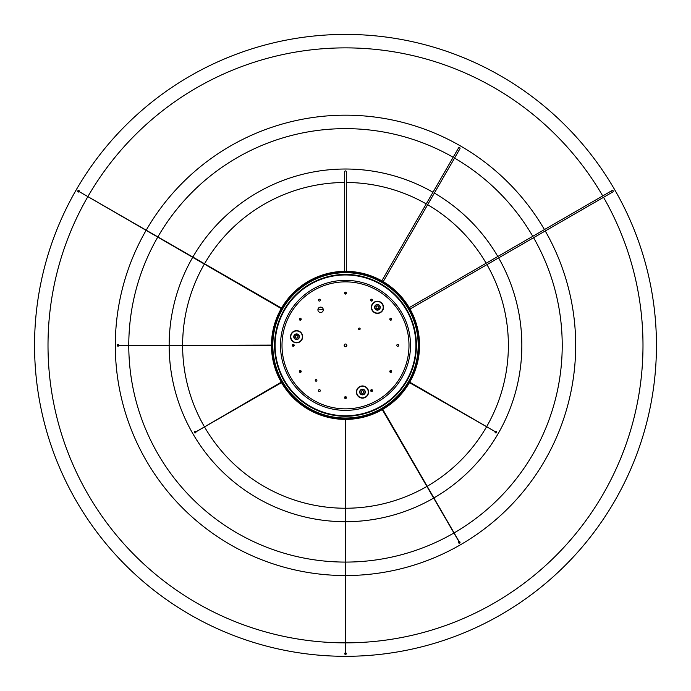 <?xml version="1.0" encoding="UTF-8"?>
<svg xmlns="http://www.w3.org/2000/svg" width="691" height="691" viewBox="0 0 691 691"><rect width="100%" height="100%" fill="white"/><g stroke="black" fill="none" stroke-linecap="round" stroke-linejoin="round"><path stroke-width="1.04" d="M345.5 170.953A0.812 0.76 0 0 1 346.312 171.714A0.812 0.812 0 0 0 345.5 170.91A0.812 0.812 0 0 0 344.688 171.714A0.812 0.76 0 0 1 345.5 170.953M381.812 280.848L458.548 147.943A0.812 0.743 30 0 1 459.247 147.589A0.812 0.743 30 0 1 459.947 148.755L383.211 281.652M391.46 319.251A0.812 0.708 60 0 1 390 319.251A0.812 0.708 60 0 1 391.46 319.251M409.21 307.65L612.053 190.535A0.812 0.708 60 0 1 612.865 191.934L410.013 309.05M390.985 371.473L390.475 371.473L390.985 371.473M409.754 382.149L496.138 432.186L409.478 382.615M371.611 390.346L371.611 390.847L371.611 390.346M459.247 542.124L382.287 409.616M345.232 419.394L345.5 653.859L345.768 419.394M345.5 397.826L345.5 397.351L345.5 397.826M300.136 371.698L300.395 371.257L300.136 371.698M281.522 382.615L194.992 432.411L281.246 382.149M293.494 345.491L293.053 345.241L293.494 345.491M118.23 345.491L271.468 345.094M281.522 308.108L78.333 191.113L281.246 308.575M169.157 345.63A176.343 176.343 0 0 0 345.232 521.705M345.768 521.705A176.343 176.343 0 0 0 433.438 498.211M433.905 497.943A176.343 176.343 0 0 0 498.617 257.89M486.689 426.572A162.877 162.877 0 0 0 486.956 264.627M486.153 263.228A162.877 162.877 0 0 0 427.634 204.709M426.235 203.905A162.877 162.877 0 0 0 346.312 182.484M344.688 182.484A162.877 162.877 0 0 0 204.579 263.694M204.311 264.161A162.877 162.877 0 0 0 182.623 345.094M182.623 345.63A162.877 162.877 0 0 0 204.311 426.572M204.579 427.038A162.877 162.877 0 0 0 345.232 508.239M345.768 508.239A162.877 162.877 0 0 0 426.71 486.55M427.176 486.283A162.877 162.877 0 0 0 486.421 427.038M195.639 431.573A0.812 0.812 0 0 0 194.421 432.592A0.812 0.812 0 0 0 195.907 432.039M495.093 432.039A0.812 0.812 0 0 0 496.579 432.592A0.812 0.812 0 0 0 495.361 431.573M497.805 256.491A176.343 176.343 0 0 0 434.371 193.057M432.972 192.245A176.343 176.343 0 0 0 192.919 256.957M192.651 257.423A176.343 176.343 0 0 0 169.157 345.094M146.017 230.5A230.181 230.181 0 0 0 345.232 575.543M345.768 575.543A230.181 230.181 0 0 0 545.251 230.975M458.634 541.848A0.812 0.812 0 0 0 458.841 543.074A0.812 0.812 0 0 0 459.947 542.78A0.812 0.812 0 0 0 459.1 541.58M454.091 532.916A216.724 216.724 0 0 0 533.59 237.704M532.778 236.305A216.724 216.724 0 0 0 454.557 158.084M453.158 157.272A216.724 216.724 0 0 0 157.945 236.771M157.678 237.238A216.724 216.724 0 0 0 128.776 345.094M128.776 345.63A216.724 216.724 0 0 0 345.232 562.085M345.768 562.085A216.724 216.724 0 0 0 453.624 533.184M118.766 345.094A0.812 0.812 0 0 0 117.608 344.662A0.812 0.812 0 0 0 117.306 345.768A0.812 0.812 0 0 0 118.766 345.63M460.051 148.349A0.812 0.812 0 0 0 459.247 147.546A0.812 0.812 0 0 0 458.435 148.349M544.439 229.576A230.181 230.181 0 0 0 146.293 230.034M345.232 652.857A0.812 0.812 0 0 0 345.094 654.317A0.812 0.812 0 0 0 346.2 654.023A0.812 0.812 0 0 0 345.768 652.857M345.768 642.855A297.493 297.493 0 0 0 603.537 197.315M602.725 195.916A297.493 297.493 0 0 0 87.999 196.382M87.731 196.849A297.493 297.493 0 0 0 345.232 642.855M34.55 345.362A310.95 310.95 0 0 0 345.5 656.312A310.95 310.95 0 0 0 656.45 345.362A310.95 310.95 0 0 0 345.5 34.412A310.95 310.95 0 0 0 34.55 345.362M79.335 191.381A0.812 0.812 0 0 0 78.135 190.535A0.812 0.812 0 0 0 77.841 191.64A0.812 0.812 0 0 0 79.068 191.848M613.263 191.234A0.812 0.812 0 0 0 612.459 190.422A0.812 0.812 0 0 0 611.647 191.234M409.616 308.341A74.032 74.032 0 0 0 308.48 281.246A74.032 74.032 0 0 0 281.384 382.382A74.032 74.032 0 0 0 382.52 409.478A74.032 74.032 0 0 0 409.616 308.341M281.807 382.14A73.548 73.548 0 0 0 382.278 409.063A73.548 73.548 0 0 0 409.193 308.583A73.548 73.548 0 0 0 308.722 281.669A73.548 73.548 0 0 0 281.807 382.14M300.594 372.363A0.941 0.941 0 0 0 301.155 371.153A0.941 0.941 0 0 0 299.946 370.592A0.941 0.941 0 0 0 299.384 371.801A0.941 0.941 0 0 0 300.594 372.363M321.522 312.341A2.695 2.695 0 0 0 323.138 308.886A2.695 2.695 0 0 0 319.683 307.279A2.695 2.695 0 0 0 318.076 310.725A2.695 2.695 0 0 0 321.522 312.341M371.939 301.017A0.941 0.941 0 0 0 372.501 299.808A0.941 0.941 0 0 0 371.292 299.246A0.941 0.941 0 0 0 370.73 300.455A0.941 0.941 0 0 0 371.939 301.017M319.708 301.017A0.941 0.941 0 0 0 320.27 299.808A0.941 0.941 0 0 0 319.061 299.246A0.941 0.941 0 0 0 318.499 300.455A0.941 0.941 0 0 0 319.708 301.017M391.054 372.363A0.941 0.941 0 0 0 391.616 371.153A0.941 0.941 0 0 0 390.406 370.592A0.941 0.941 0 0 0 389.845 371.801A0.941 0.941 0 0 0 391.054 372.363M295.256 336.5A1.347 1.347 0 0 0 296.353 338.063A1.347 1.347 0 0 0 297.907 336.975A1.347 1.347 0 0 0 296.819 335.411A1.347 1.347 0 0 0 295.256 336.5M370.359 413.667A72.693 72.693 0 0 1 277.195 370.221A72.693 72.693 0 0 1 320.641 277.056A72.693 72.693 0 0 1 413.805 320.503A72.693 72.693 0 0 1 370.359 413.667M362.032 390.778A1.347 1.347 0 0 0 361.22 392.497A1.347 1.347 0 0 0 362.948 393.3A1.347 1.347 0 0 0 363.751 391.581A1.347 1.347 0 0 0 362.032 390.778M376.56 308.341A1.347 1.347 0 0 0 378.461 308.177A1.347 1.347 0 0 0 378.297 306.277A1.347 1.347 0 0 0 376.396 306.45A1.347 1.347 0 0 0 376.56 308.341M359.07 328.104A0.812 0.812 0 0 0 358.586 329.141A0.812 0.812 0 0 0 359.622 329.624A0.812 0.812 0 0 0 360.106 328.588A0.812 0.812 0 0 0 359.07 328.104A0.812 0.812 0 0 1 360.106 328.588A0.812 0.812 0 0 1 359.622 329.624M315.804 379.661A0.812 0.812 0 0 0 315.321 380.698A0.812 0.812 0 0 0 316.357 381.182A0.812 0.812 0 0 0 316.841 380.145A0.812 0.812 0 0 0 315.804 379.661A0.812 0.812 0 0 1 316.841 380.145A0.812 0.812 0 0 1 316.357 381.182M345.18 292.25A0.941 0.941 0 0 0 344.61 293.459A0.941 0.941 0 0 0 345.82 294.02A0.941 0.941 0 0 0 346.39 292.811A0.941 0.941 0 0 0 345.18 292.25M299.946 318.361A0.941 0.941 0 0 0 299.384 319.57A0.941 0.941 0 0 0 300.594 320.132A0.941 0.941 0 0 0 301.155 318.922A0.941 0.941 0 0 0 299.946 318.361M390.406 318.361A0.941 0.941 0 0 0 389.845 319.57A0.941 0.941 0 0 0 391.054 320.132A0.941 0.941 0 0 0 391.616 318.922A0.941 0.941 0 0 0 390.406 318.361M397.403 344.481A0.941 0.941 0 0 0 396.841 345.681A0.941 0.941 0 0 0 398.051 346.251A0.941 0.941 0 0 0 398.612 345.042A0.941 0.941 0 0 0 397.403 344.481M345.18 396.703A0.941 0.941 0 0 0 344.61 397.912A0.941 0.941 0 0 0 345.82 398.474A0.941 0.941 0 0 0 346.39 397.273A0.941 0.941 0 0 0 345.18 396.703M371.292 389.707A0.941 0.941 0 0 0 370.73 390.916A0.941 0.941 0 0 0 371.939 391.477A0.941 0.941 0 0 0 372.501 390.268A0.941 0.941 0 0 0 371.292 389.707M319.061 389.707A0.941 0.941 0 0 0 318.499 390.916A0.941 0.941 0 0 0 319.708 391.477A0.941 0.941 0 0 0 320.27 390.268A0.941 0.941 0 0 0 319.061 389.707M292.949 344.481A0.941 0.941 0 0 0 292.388 345.681A0.941 0.941 0 0 0 293.597 346.251A0.941 0.941 0 0 0 294.159 345.042A0.941 0.941 0 0 0 292.949 344.481M345.042 344.101A1.347 1.347 0 0 0 344.239 345.82A1.347 1.347 0 0 0 345.958 346.632A1.347 1.347 0 0 0 346.761 344.904A1.347 1.347 0 0 0 345.042 344.101M345.595 293.805A0.674 0.674 0 0 0 346.165 293.044A0.674 0.674 0 0 0 345.405 292.466A0.674 0.674 0 0 0 344.835 293.226A0.674 0.674 0 0 0 345.595 293.805M371.87 299.505A0.674 0.674 0 0 0 370.989 299.877A0.674 0.674 0 0 0 371.361 300.758A0.674 0.674 0 0 0 372.242 300.386A0.674 0.674 0 0 0 371.87 299.505M390.959 372.112A0.674 0.674 0 0 0 391.365 371.248A0.674 0.674 0 0 0 390.501 370.842A0.674 0.674 0 0 0 390.095 371.706A0.674 0.674 0 0 0 390.959 372.112M292.759 344.93A0.674 0.674 0 0 0 292.837 345.88A0.674 0.674 0 0 0 293.787 345.794A0.674 0.674 0 0 0 293.701 344.844A0.674 0.674 0 0 0 292.759 344.93M299.609 371.361A0.674 0.674 0 0 0 300.153 372.138A0.674 0.674 0 0 0 300.93 371.594A0.674 0.674 0 0 0 300.386 370.817A0.674 0.674 0 0 0 299.609 371.361M318.007 309.11L323.284 309.525M282.075 381.985A73.237 73.237 0 0 0 382.123 408.787A73.237 73.237 0 0 0 408.925 308.747A73.237 73.237 0 0 0 308.877 281.937A73.237 73.237 0 0 0 282.075 381.985M381.147 302.883A5.787 5.787 0 0 0 375.446 301.872A5.787 5.787 0 0 0 373.71 311.745A5.787 5.787 0 0 0 379.411 312.747A5.787 5.787 0 0 0 381.147 302.883M375.343 301.596A6.089 6.089 0 0 1 383.151 305.232A6.089 6.089 0 0 1 379.506 313.032A6.089 6.089 0 0 1 371.706 309.395A6.089 6.089 0 0 1 375.343 301.596M378.392 309.974A2.824 2.824 0 0 1 375.61 309.482A2.824 2.824 0 0 1 376.457 304.653A2.824 2.824 0 0 1 379.247 305.146A2.824 2.824 0 0 1 378.392 309.974M376.56 304.938A2.531 2.531 0 0 0 375.049 308.177A2.531 2.531 0 0 0 378.297 309.689A2.531 2.531 0 0 0 379.808 306.45A2.531 2.531 0 0 0 376.56 304.938M302.287 337.744A5.787 5.787 0 0 0 294.608 331.3A5.787 5.787 0 0 0 290.885 335.731A5.787 5.787 0 0 0 298.564 342.175A5.787 5.787 0 0 0 302.287 337.744M294.504 331.015A6.089 6.089 0 0 1 302.304 334.66A6.089 6.089 0 0 1 298.667 342.46A6.089 6.089 0 0 1 290.868 338.823A6.089 6.089 0 0 1 294.504 331.015M295.618 334.081A2.824 2.824 0 0 1 299.367 337.225A2.824 2.824 0 0 1 297.553 339.393A2.824 2.824 0 0 1 293.796 336.249A2.824 2.824 0 0 1 295.618 334.081M295.722 334.358A2.531 2.531 0 0 0 294.211 337.605A2.531 2.531 0 0 0 297.45 339.117A2.531 2.531 0 0 0 298.961 335.869A2.531 2.531 0 0 0 295.722 334.358M360.408 386.321A6.089 6.089 0 0 1 368.208 389.957A6.089 6.089 0 0 1 364.572 397.757A6.089 6.089 0 0 1 356.772 394.12A6.089 6.089 0 0 1 360.408 386.321M364.468 397.48A5.787 5.787 0 0 0 367.923 390.061A5.787 5.787 0 0 0 360.512 386.597A5.787 5.787 0 0 0 357.048 394.017A5.787 5.787 0 0 0 364.468 397.48M363.457 394.699A2.824 2.824 0 0 1 359.83 393.006A2.824 2.824 0 0 1 361.523 389.379A2.824 2.824 0 0 1 365.142 391.071A2.824 2.824 0 0 1 363.457 394.699M361.626 389.664A2.531 2.531 0 0 0 360.115 392.903A2.531 2.531 0 0 0 363.354 394.414A2.531 2.531 0 0 0 364.865 391.175A2.531 2.531 0 0 0 361.626 389.664M367.215 405.03A63.494 63.494 0 0 1 285.832 367.076A63.494 63.494 0 0 1 323.785 285.694A63.494 63.494 0 0 1 405.168 323.647A63.494 63.494 0 0 1 367.215 405.03M367.733 406.455A65.006 65.006 0 0 1 284.416 367.595A65.006 65.006 0 0 1 323.267 284.277A65.006 65.006 0 0 1 406.584 323.129A65.006 65.006 0 0 1 367.733 406.455M369.581 411.525A70.404 70.404 0 0 1 279.345 369.443A70.404 70.404 0 0 1 321.419 279.207A70.404 70.404 0 0 1 411.655 321.28A70.404 70.404 0 0 1 369.581 411.525M321.246 278.732A70.905 70.905 0 0 1 412.13 321.108A70.905 70.905 0 0 1 369.754 411.991A70.905 70.905 0 0 1 278.87 369.616A70.905 70.905 0 0 1 321.246 278.732M346.312 271.33L346.312 171.714M344.688 271.33L344.688 171.714M390.596 371.706L391.132 372.017M390.864 371.24L391.4 371.551M371.844 390.458L372.302 391.244M382.754 409.348L459.48 542.245M371.378 390.726L371.836 391.512M345.768 398.491L345.768 397.593M345.232 398.491L345.232 397.593M300.136 371.24L299.6 371.551M300.404 371.706L299.868 372.017M293.269 345.63L292.656 345.63M271.468 345.63L118.006 345.63M293.269 345.094L292.656 345.094M299.35 319.026L300.136 319.484M299.618 318.56L300.404 319.017"/></g></svg>
